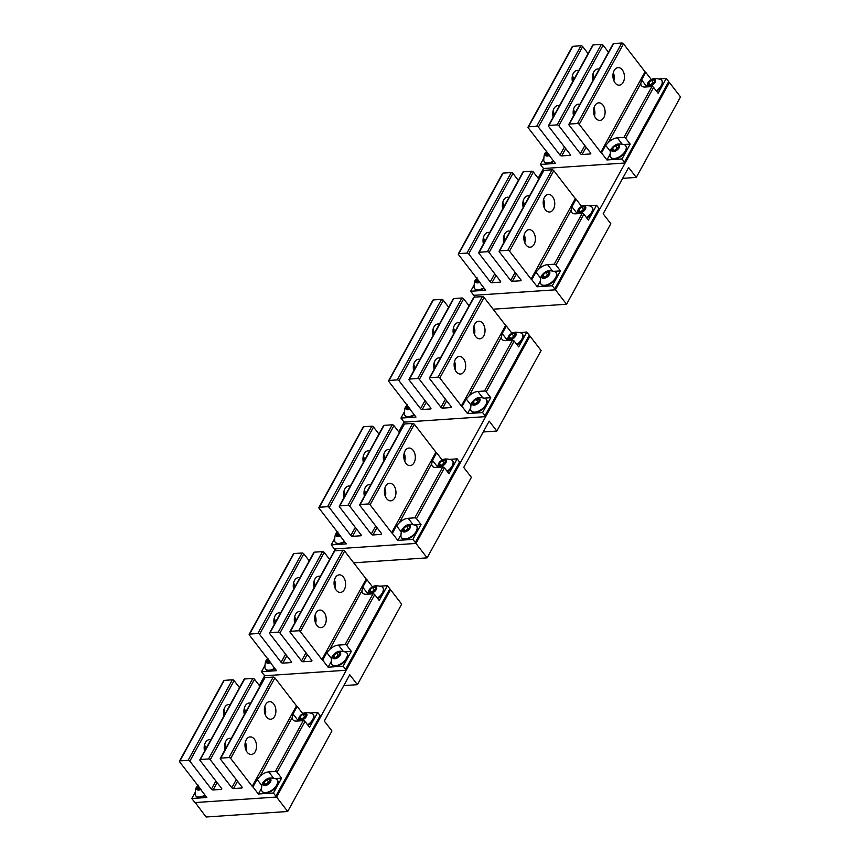 <?xml version="1.0" encoding="UTF-8"?>
<svg xmlns="http://www.w3.org/2000/svg" width="860" height="860" viewBox="0 0 860 860"><rect width="100%" height="100%" fill="white"/><g stroke="black" fill="none" stroke-linecap="round" stroke-linejoin="round"><path stroke-width="1.29" d="M496.833 431.053L541.101 350.536L529.975 336.11L415.993 543.434L427.119 557.861L471.387 477.343L463.733 467.421L489.19 421.131L496.833 431.053L483.223 431.967M353.696 562.827L427.119 557.861M335.733 550.733L334.497 548.691M398.728 431.849L404.211 421.873M334.357 548.949L415.993 543.434M529.319 336.152L529.975 336.11M636.271 177.429L680.529 96.911L669.403 82.485L555.42 289.809L566.557 304.236L610.815 223.729L603.161 213.807L628.617 167.506L636.271 177.429L622.662 178.353M493.124 309.202L566.557 304.236M475.161 297.108L473.925 295.066M538.156 178.235L543.649 168.259M473.785 295.324L555.42 289.809M668.747 82.528L669.403 82.485M357.405 684.667L401.674 604.161L390.548 589.724L276.565 797.048L287.692 811.485L331.96 730.968L324.306 721.045L349.762 674.745L357.405 684.667L343.796 685.592M195.07 802.305L206.056 817L287.692 811.485M259.301 685.474L264.783 675.498M194.93 802.573L276.565 797.048M389.892 589.766L390.548 589.724M267.03 784.503L269.889 781.88L269.803 779.472L266.858 779.665L263.998 782.278L264.084 784.696L267.03 784.503M269.148 783.557A4.741 2.558 142.4 0 1 263.536 785.288A4.741 2.558 142.4 0 1 264.74 780.6A4.741 2.558 142.4 0 1 270.352 778.88A4.741 2.558 142.4 0 1 269.148 783.557M269.836 781.933L268.664 782.009L265.858 784.578M263.998 782.278L265.772 784.589M275.899 778.816A9.471 5.117 142.4 0 1 277.092 779.73A9.471 5.117 142.4 0 1 273.996 788.459A9.471 5.117 142.4 0 1 262.085 791.297A9.471 5.117 142.4 0 1 261.505 789.91C261.816 781.493 263.235 782.89 264.622 780.665C267.041 779.171 267.729 776.784 275.899 778.816M266.858 779.665L268.664 782.009M277.253 779.955A9.471 5.117 142.4 0 1 277.436 780.181A9.471 5.117 142.4 0 1 274.34 788.91A9.471 5.117 142.4 0 1 262.429 791.748A9.471 5.117 142.4 0 1 262.268 791.512M303 719.078L305.848 716.466L305.762 714.047L302.817 714.251L299.957 716.864L300.054 719.283L303 719.078M305.117 718.143A4.741 2.558 142.4 0 1 299.495 719.874A4.741 2.558 142.4 0 1 300.699 715.187A4.741 2.558 142.4 0 1 306.321 713.456A4.741 2.558 142.4 0 1 305.117 718.143M305.805 716.509L304.623 716.595L301.817 719.164M299.957 716.864L301.731 719.164M297.495 721.024L300.581 715.251C303.01 713.757 303.698 711.36 311.858 713.402A9.471 5.117 142.4 0 1 313.051 714.305A9.471 5.117 142.4 0 1 309.965 723.045A9.471 5.117 142.4 0 1 307.654 724.872M302.817 714.251L304.623 716.595M313.212 714.542A9.471 5.117 142.4 0 1 313.395 714.757A9.471 5.117 142.4 0 1 310.31 723.496A9.471 5.117 142.4 0 1 307.998 725.324M198.359 786.126L197.66 786.76L197.757 789.179L200.563 788.996M200.885 789.415A4.741 2.558 142.4 0 1 196.865 789.458A4.741 2.558 142.4 0 1 197.929 785.578M200.165 788.48L199.52 789.061M197.66 786.76L199.445 789.071M204.949 795.038A9.471 5.117 142.4 0 1 195.747 795.779A9.471 5.117 142.4 0 1 195.177 794.393C195.489 785.975 196.908 787.373 198.284 785.159M205.303 795.489A9.471 5.117 142.4 0 1 196.101 796.231A9.471 5.117 142.4 0 1 195.94 795.995M268.073 659.319L267.374 659.953L267.471 662.372L270.276 662.178M270.599 662.598A4.741 2.558 142.4 0 1 266.578 662.651A4.741 2.558 142.4 0 1 267.643 658.76M269.879 661.663L269.245 662.254M267.374 659.953L269.159 662.254M274.673 668.22A9.471 5.117 142.4 0 1 265.471 668.962A9.471 5.117 142.4 0 1 264.891 667.586C265.202 659.168 266.622 660.566 267.998 658.341M275.017 668.671A9.471 5.117 142.4 0 1 265.815 669.413A9.471 5.117 142.4 0 1 265.654 669.188M337.786 532.512L337.098 533.146L337.185 535.565L339.99 535.371M340.313 535.791A4.741 2.558 142.4 0 1 336.292 535.834A4.741 2.558 142.4 0 1 337.356 531.953M339.592 534.856L338.958 535.436M337.098 533.146L338.872 535.447M344.387 541.413A9.471 5.117 142.4 0 1 335.185 542.155A9.471 5.117 142.4 0 1 334.604 540.768C334.916 532.351 336.335 533.759 337.711 531.534M344.731 541.865A9.471 5.117 142.4 0 1 335.529 542.606A9.471 5.117 142.4 0 1 335.368 542.37M407.5 405.694L406.812 406.339L406.898 408.747L409.704 408.565M410.026 408.984A4.741 2.558 142.4 0 1 406.006 409.027A4.741 2.558 142.4 0 1 407.07 405.146M409.306 408.048L408.672 408.629M406.812 406.339L408.586 408.64M414.101 414.606A9.471 5.117 142.4 0 1 404.899 415.348A9.471 5.117 142.4 0 1 404.318 413.961C404.63 405.544 406.049 406.941 407.425 404.727M414.445 415.058A9.471 5.117 142.4 0 1 405.243 415.799A9.471 5.117 142.4 0 1 405.081 415.563M477.214 278.887L476.526 279.521L476.612 281.94L479.418 281.747M479.751 282.166A4.741 2.558 142.4 0 1 475.72 282.22A4.741 2.558 142.4 0 1 476.784 278.328M479.02 281.231L478.386 281.822M476.526 279.521L478.3 281.822M483.815 287.788A9.471 5.117 142.4 0 1 474.612 288.541A9.471 5.117 142.4 0 1 474.032 287.154C474.344 278.737 475.763 280.134 477.149 277.909M484.158 288.24A9.471 5.117 142.4 0 1 474.956 288.981A9.471 5.117 142.4 0 1 474.795 288.756M546.928 152.08L546.24 152.714L546.326 155.133L549.142 154.94M549.465 155.359A4.741 2.558 142.4 0 1 545.433 155.402A4.741 2.558 142.4 0 1 546.498 151.521M548.734 154.424L548.1 155.015M546.24 152.714L548.013 155.015M553.528 160.981A9.471 5.117 142.4 0 1 544.326 161.723A9.471 5.117 142.4 0 1 543.746 160.336C544.058 151.919 545.476 153.327 546.863 151.102M553.872 161.433A9.471 5.117 142.4 0 1 544.67 162.174A9.471 5.117 142.4 0 1 544.509 161.938M372.713 592.271L375.562 589.659L375.476 587.24L372.531 587.434L369.671 590.057L369.768 592.465L372.713 592.271M374.831 591.336A4.741 2.558 142.4 0 1 369.209 593.056A4.741 2.558 142.4 0 1 370.413 588.38A4.741 2.558 142.4 0 1 376.035 586.649A4.741 2.558 142.4 0 1 374.831 591.336M375.519 589.702L374.337 589.788L371.541 592.346M369.671 590.057L371.456 592.357M367.209 594.206L370.294 588.444C372.724 586.939 373.412 584.553 381.571 586.584A9.471 5.117 142.4 0 1 382.764 587.498A9.471 5.117 142.4 0 1 379.679 596.238A9.471 5.117 142.4 0 1 377.368 598.066M372.531 587.434L374.337 589.788M382.926 587.735A9.471 5.117 142.4 0 1 383.108 587.95A9.471 5.117 142.4 0 1 380.023 596.689A9.471 5.117 142.4 0 1 377.712 598.517M442.427 465.464L445.286 462.841L445.19 460.433L442.244 460.627L439.385 463.239L439.481 465.658L442.427 465.464M444.545 464.518A4.741 2.558 142.4 0 1 438.923 466.249A4.741 2.558 142.4 0 1 440.127 461.562A4.741 2.558 142.4 0 1 445.749 459.842A4.741 2.558 142.4 0 1 444.545 464.518M445.233 462.895L444.05 462.97L441.255 465.539M439.385 463.239L441.169 465.55M436.923 467.399L440.008 461.627C442.438 460.132 443.126 457.746 451.285 459.777A9.471 5.117 142.4 0 1 452.478 460.691A9.471 5.117 142.4 0 1 449.393 469.42A9.471 5.117 142.4 0 1 447.082 471.248M442.244 460.627L444.05 462.97M452.639 460.917A9.471 5.117 142.4 0 1 452.833 461.143A9.471 5.117 142.4 0 1 449.737 469.872A9.471 5.117 142.4 0 1 447.426 471.699M512.141 338.646L515 336.034L514.904 333.615L511.958 333.82L509.109 336.432L509.195 338.851L512.141 338.646M514.259 337.711A4.741 2.558 142.4 0 1 508.636 339.442A4.741 2.558 142.4 0 1 509.84 334.755A4.741 2.558 142.4 0 1 515.462 333.024A4.741 2.558 142.4 0 1 514.259 337.711M514.947 336.077L513.764 336.163L510.969 338.733M509.109 336.432L510.883 338.733M506.637 340.592L509.722 334.819C512.151 333.325 512.839 330.939 520.999 332.971A9.471 5.117 142.4 0 1 522.192 333.873A9.471 5.117 142.4 0 1 519.107 342.613A9.471 5.117 142.4 0 1 516.795 344.441M511.958 333.82L513.764 336.163M522.353 334.11A9.471 5.117 142.4 0 1 522.547 334.325A9.471 5.117 142.4 0 1 519.451 343.065A9.471 5.117 142.4 0 1 517.139 344.892M581.854 211.839L584.714 209.227L584.617 206.808L581.672 207.002L578.823 209.625L578.909 212.044L581.854 211.839M583.972 210.904A4.741 2.558 142.4 0 1 578.35 212.635A4.741 2.558 142.4 0 1 579.554 207.948A4.741 2.558 142.4 0 1 585.176 206.217A4.741 2.558 142.4 0 1 583.972 210.904M584.66 209.27L583.488 209.356L580.683 211.915M578.823 209.625L580.597 211.925M576.351 213.775L579.436 208.012C581.865 206.507 582.553 204.121 590.723 206.153A9.471 5.117 142.4 0 1 591.906 207.066A9.471 5.117 142.4 0 1 588.821 215.806A9.471 5.117 142.4 0 1 586.509 217.634M581.672 207.002L583.488 209.356M592.067 207.303A9.471 5.117 142.4 0 1 592.26 207.518A9.471 5.117 142.4 0 1 589.164 216.258A9.471 5.117 142.4 0 1 586.853 218.085M651.568 85.032L654.428 82.409L654.331 80.001L651.385 80.195L648.537 82.807L648.623 85.226L651.568 85.032M653.686 84.087A4.741 2.558 142.4 0 1 648.064 85.817A4.741 2.558 142.4 0 1 649.279 81.13A4.741 2.558 142.4 0 1 654.89 79.41A4.741 2.558 142.4 0 1 653.686 84.087M654.374 82.463L653.202 82.538L650.396 85.108M648.537 82.807L650.311 85.118M646.064 86.968L649.16 81.195C651.579 79.7 652.267 77.314 660.437 79.346A9.471 5.117 142.4 0 1 661.62 80.259A9.471 5.117 142.4 0 1 658.534 88.989A9.471 5.117 142.4 0 1 656.223 90.827M651.385 80.195L653.202 82.538M661.791 80.485A9.471 5.117 142.4 0 1 661.974 80.711A9.471 5.117 142.4 0 1 658.878 89.44A9.471 5.117 142.4 0 1 656.578 91.267M336.744 657.685L339.603 655.073L339.517 652.654L336.572 652.858L333.712 655.471L333.798 657.889L336.744 657.685M338.862 656.75A4.741 2.558 142.4 0 1 333.25 658.48A4.741 2.558 142.4 0 1 334.454 653.793A4.741 2.558 142.4 0 1 340.065 652.063A4.741 2.558 142.4 0 1 338.862 656.75M339.55 655.126L338.378 655.202L335.572 657.771M333.712 655.471L335.486 657.771M345.613 652.009A9.471 5.117 142.4 0 1 346.806 652.912A9.471 5.117 142.4 0 1 343.71 661.652A9.471 5.117 142.4 0 1 331.799 664.479A9.471 5.117 142.4 0 1 331.218 663.103C331.53 654.686 332.949 656.083 334.336 653.858C336.754 652.364 337.442 649.977 345.613 652.009M336.572 652.858L338.378 655.202M346.967 653.149A9.471 5.117 142.4 0 1 347.15 653.363A9.471 5.117 142.4 0 1 344.065 662.103A9.471 5.117 142.4 0 1 332.143 664.93A9.471 5.117 142.4 0 1 331.981 664.705M406.457 530.878L409.317 528.266L409.231 525.847L406.285 526.04L403.426 528.663L403.512 531.082L406.457 530.878M408.575 529.943A4.741 2.558 142.4 0 1 402.964 531.673A4.741 2.558 142.4 0 1 404.168 526.986A4.741 2.558 142.4 0 1 409.779 525.256A4.741 2.558 142.4 0 1 408.575 529.943M409.263 528.309L408.091 528.395L405.286 530.953M403.426 528.663L405.2 530.964M415.326 525.191A9.471 5.117 142.4 0 1 416.519 526.105A9.471 5.117 142.4 0 1 413.423 534.845A9.471 5.117 142.4 0 1 401.512 537.672A9.471 5.117 142.4 0 1 400.932 536.285C401.244 527.868 402.663 529.276 404.05 527.051C406.479 525.546 407.167 523.159 415.326 525.191M406.285 526.04L408.091 528.395M416.681 526.341A9.471 5.117 142.4 0 1 416.863 526.556A9.471 5.117 142.4 0 1 413.778 535.296A9.471 5.117 142.4 0 1 401.856 538.123A9.471 5.117 142.4 0 1 401.695 537.887M476.171 404.071L479.031 401.448L478.945 399.04L475.999 399.233L473.14 401.846L473.226 404.264L476.171 404.071M478.289 403.125A4.741 2.558 142.4 0 1 472.677 404.856A4.741 2.558 142.4 0 1 473.881 400.179A4.741 2.558 142.4 0 1 479.504 398.449A4.741 2.558 142.4 0 1 478.289 403.125M478.977 401.502L477.805 401.577L475 404.146M473.14 401.846L474.913 404.157M485.04 398.384A9.471 5.117 142.4 0 1 486.233 399.298A9.471 5.117 142.4 0 1 483.137 408.038A9.471 5.117 142.4 0 1 471.226 410.865A9.471 5.117 142.4 0 1 470.646 409.478C470.957 401.061 472.377 402.458 473.763 400.233C476.193 398.739 476.881 396.352 485.04 398.384M475.999 399.233L477.805 401.577M486.394 399.535A9.471 5.117 142.4 0 1 486.577 399.75A9.471 5.117 142.4 0 1 483.492 408.478A9.471 5.117 142.4 0 1 471.57 411.316A9.471 5.117 142.4 0 1 471.409 411.08M545.896 277.253L548.744 274.641L548.659 272.222L545.713 272.426L542.854 275.039L542.95 277.458L545.896 277.253M548.003 276.318A4.741 2.558 142.4 0 1 542.391 278.049A4.741 2.558 142.4 0 1 543.595 273.362A4.741 2.558 142.4 0 1 549.217 271.631A4.741 2.558 142.4 0 1 548.003 276.318M548.691 274.695L547.519 274.77L544.713 277.339M542.854 275.039L544.627 277.339M554.754 271.577A9.471 5.117 142.4 0 1 555.947 272.48A9.471 5.117 142.4 0 1 552.851 281.22A9.471 5.117 142.4 0 1 540.94 284.047A9.471 5.117 142.4 0 1 540.37 282.671C540.671 274.254 542.09 275.651 543.477 273.426C545.906 271.932 546.594 269.546 554.754 271.577M545.713 272.426L547.519 274.77M556.108 272.717A9.471 5.117 142.4 0 1 556.291 272.932A9.471 5.117 142.4 0 1 553.206 281.671A9.471 5.117 142.4 0 1 541.295 284.499A9.471 5.117 142.4 0 1 541.123 284.273M615.609 150.446L618.458 147.834L618.372 145.415L615.427 145.609L612.567 148.232L612.664 150.65L615.609 150.446M617.727 149.511A4.741 2.558 142.4 0 1 612.105 151.242A4.741 2.558 142.4 0 1 613.309 146.555A4.741 2.558 142.4 0 1 618.931 144.824A4.741 2.558 142.4 0 1 617.727 149.511M618.404 147.877L617.233 147.963L614.427 150.522M612.567 148.232L614.341 150.532M624.467 144.76A9.471 5.117 142.4 0 1 625.661 145.673A9.471 5.117 142.4 0 1 622.575 154.413A9.471 5.117 142.4 0 1 610.654 157.24A9.471 5.117 142.4 0 1 610.084 155.853C610.385 147.436 611.804 148.845 613.191 146.619C615.62 145.114 616.308 142.728 624.467 144.76M615.427 145.609L617.233 147.963M625.822 145.91A9.471 5.117 142.4 0 1 626.005 146.125A9.471 5.117 142.4 0 1 622.919 154.864A9.471 5.117 142.4 0 1 611.009 157.692A9.471 5.117 142.4 0 1 610.847 157.455M593.959 107.93A8.793 5.762 -93.9 0 1 594.453 109.381A8.793 5.762 -93.9 0 1 594.507 116.003M604.655 108.693A8.793 5.762 -93.9 0 1 599.925 120.4A8.793 5.762 -93.9 0 1 594.013 114.552A8.793 5.762 86.1 0 1 598.743 102.845A8.793 5.762 86.1 0 1 604.655 108.693M609.955 154.51L606.956 159.96L622.006 158.939L624.446 162.099A1.355 0.72 28.8 0 1 624.607 162.82A1.355 0.72 28.8 0 1 624.124 163.067L544.52 168.452A1.355 0.72 28.8 0 1 542.8 167.614L540.37 164.453L555.42 163.443L549.97 156.369A1.355 0.72 28.8 0 0 549.766 155.757L528.212 127.796A1.355 0.72 28.8 0 1 528.04 127.076A1.355 0.72 28.8 0 1 528.534 126.829L536.694 126.269A1.355 0.72 28.8 0 1 538.414 127.108L559.967 155.069A1.355 0.72 28.8 0 0 561.688 155.897L569.847 155.348A1.355 0.72 28.8 0 0 570.341 155.101A1.355 0.72 28.8 0 0 570.18 154.381L548.615 126.42A1.355 0.72 28.8 0 1 548.454 125.7A1.355 0.72 28.8 0 1 548.949 125.442L557.108 124.894A1.355 0.72 28.8 0 1 558.828 125.732L580.382 153.682A1.355 0.72 28.8 0 0 582.102 154.52L590.261 153.972A1.355 0.72 28.8 0 0 590.755 153.714A1.355 0.72 28.8 0 0 590.583 152.994L569.03 125.033A1.355 0.72 28.8 0 1 568.868 124.313A1.355 0.72 28.8 0 1 569.352 124.066L577.522 123.517A1.355 0.72 28.8 0 1 579.231 124.345L600.796 152.306L645.054 71.788L623.5 43.828A1.355 0.72 28.8 0 0 621.78 43L613.621 43.548A1.355 0.72 28.8 0 0 613.126 43.806L568.868 124.313M613.32 72.713A8.793 5.762 -93.9 0 1 613.814 74.154A8.793 5.762 -93.9 0 1 613.868 80.775M624.016 73.466A8.793 5.762 86.1 0 0 618.103 67.628A8.793 5.762 86.1 0 0 613.374 79.324A8.793 5.762 86.1 0 0 619.286 85.172A8.793 5.762 86.1 0 0 624.016 73.466M606.956 159.96L601.505 152.886A1.355 0.72 28.8 0 1 600.796 152.306M622.07 144.028L617.297 137.847A9.815 5.3 -37.6 0 0 608.439 142.362L605.655 145.34L601.505 152.886M617.297 137.847L623.93 137.396A1.355 0.72 28.8 0 1 625.65 138.234L630.176 144.093L622.006 158.939M608.439 142.362L640.84 83.409A9.815 5.3 -37.6 0 0 641.485 85.72A9.815 5.3 -37.6 0 0 645.247 87.021L651.88 86.57A1.355 0.72 28.8 0 1 653.589 87.408L658.115 93.267L666.274 78.421L668.704 81.582A1.355 0.72 28.8 0 1 668.876 82.302L624.607 162.82M651.02 79.819L651.816 79.399M659.233 78.905L666.274 78.421M651.224 79.443L645.774 72.369A1.355 0.72 28.8 0 1 645.054 71.788M640.84 83.409L641.625 79.915L645.774 72.369M572.502 75.465A8.793 5.762 -93.9 0 1 572.996 76.916A8.793 5.762 -93.9 0 1 573.448 80.227M572.513 81.936A8.793 5.762 -93.9 0 1 577.286 70.38A8.793 5.762 -93.9 0 1 578.759 70.574M553.141 110.693A8.793 5.762 -93.9 0 1 553.636 112.144A8.793 5.762 -93.9 0 1 554.087 115.455M553.152 117.153A8.793 5.762 -93.9 0 1 557.914 105.608A8.793 5.762 -93.9 0 1 559.398 105.791M592.916 74.089A8.793 5.762 -93.9 0 1 593.411 75.54A8.793 5.762 -93.9 0 1 593.862 78.851M592.927 80.55A8.793 5.762 -93.9 0 1 597.689 69.004A8.793 5.762 -93.9 0 1 599.173 69.187M573.545 109.317A8.793 5.762 -93.9 0 1 574.039 110.768A8.793 5.762 -93.9 0 1 574.491 114.079M573.555 115.778A8.793 5.762 -93.9 0 1 578.328 104.232A8.793 5.762 -93.9 0 1 579.801 104.415M623.865 144.523L630.176 144.093M543.617 158.552L540.37 164.453M528.04 127.076L572.308 46.558A1.355 0.72 28.8 0 1 572.792 46.311L580.962 45.763A1.355 0.72 28.8 0 1 582.671 46.59L588.089 53.61M548.454 125.7L592.712 45.182A1.355 0.72 28.8 0 1 593.207 44.935L601.366 44.376A1.355 0.72 28.8 0 1 603.086 45.215L608.493 52.223M524.245 234.748A8.793 5.762 -93.9 0 1 524.74 236.199A8.793 5.762 -93.9 0 1 524.783 242.81M534.942 235.5A8.793 5.762 -93.9 0 1 530.212 247.207A8.793 5.762 -93.9 0 1 524.299 241.37A8.793 5.762 86.1 0 1 529.029 229.663A8.793 5.762 86.1 0 1 534.942 235.5M540.241 281.317L537.242 286.767L552.292 285.746L554.732 288.906A1.355 0.72 28.8 0 1 554.893 289.627A1.355 0.72 28.8 0 1 554.41 289.874L474.806 295.26A1.355 0.72 28.8 0 1 473.086 294.421L470.656 291.271L485.706 290.25L480.256 283.177A1.355 0.72 28.8 0 0 480.052 282.564L458.498 254.603A1.355 0.72 28.8 0 1 458.326 253.883A1.355 0.72 28.8 0 1 458.821 253.635L466.98 253.087A1.355 0.72 28.8 0 1 468.7 253.915L490.254 281.876A1.355 0.72 28.8 0 0 491.974 282.714L500.133 282.155A1.355 0.72 28.8 0 0 500.627 281.908A1.355 0.72 28.8 0 0 500.466 281.188L478.902 253.227A1.355 0.72 28.8 0 1 478.74 252.507A1.355 0.72 28.8 0 1 479.224 252.259L487.394 251.7A1.355 0.72 28.8 0 1 489.103 252.539L510.668 280.5A1.355 0.72 28.8 0 0 512.388 281.327L520.547 280.779A1.355 0.72 28.8 0 0 521.042 280.532A1.355 0.72 28.8 0 0 520.87 279.812L499.316 251.851A1.355 0.72 28.8 0 1 499.144 251.131A1.355 0.72 28.8 0 1 499.638 250.873L507.798 250.325A1.355 0.72 28.8 0 1 509.518 251.163L531.082 279.113L575.34 198.606L553.786 170.645A1.355 0.72 28.8 0 0 552.066 169.807L543.907 170.366A1.355 0.72 28.8 0 0 543.413 170.613L499.144 251.131M543.606 199.52A8.793 5.762 -93.9 0 1 544.101 200.971A8.793 5.762 -93.9 0 1 544.154 207.593M554.302 200.283A8.793 5.762 86.1 0 0 548.39 194.435A8.793 5.762 86.1 0 0 543.66 206.142A8.793 5.762 86.1 0 0 549.572 211.99A8.793 5.762 86.1 0 0 554.302 200.283M537.242 286.767L531.792 279.693A1.355 0.72 28.8 0 1 531.082 279.113M552.356 270.846L547.583 264.654A9.815 5.3 -37.6 0 0 538.715 269.169L535.941 272.147L531.792 279.693M547.583 264.654L554.216 264.214A1.355 0.72 28.8 0 1 555.936 265.041L560.462 270.9L552.292 285.746M538.715 269.169L571.126 210.216A9.815 5.3 -37.6 0 0 571.771 212.527A9.815 5.3 -37.6 0 0 575.534 213.828L582.166 213.387A1.355 0.72 28.8 0 1 583.875 214.215L588.401 220.085L596.561 205.239L598.99 208.389A1.355 0.72 28.8 0 1 599.162 209.109L554.893 289.627M581.295 206.626L582.102 206.217M589.519 205.712L596.561 205.239M581.51 206.25L576.06 199.187A1.355 0.72 28.8 0 1 575.34 198.606M571.126 210.216L571.911 206.733L576.06 199.187M502.788 202.283A8.793 5.762 -93.9 0 1 503.283 203.723A8.793 5.762 -93.9 0 1 503.734 207.045M502.799 208.744A8.793 5.762 -93.9 0 1 507.572 197.198A8.793 5.762 -93.9 0 1 509.045 197.381M483.427 237.5A8.793 5.762 -93.9 0 1 483.911 238.951A8.793 5.762 -93.9 0 1 484.373 242.262M483.438 243.971A8.793 5.762 -93.9 0 1 488.2 232.415A8.793 5.762 -93.9 0 1 489.684 232.608M523.202 200.896A8.793 5.762 -93.9 0 1 523.686 202.347A8.793 5.762 -93.9 0 1 524.149 205.658M523.213 207.368A8.793 5.762 -93.9 0 1 527.976 195.811A8.793 5.762 -93.9 0 1 529.459 196.005M503.831 236.124A8.793 5.762 -93.9 0 1 504.325 237.575A8.793 5.762 -93.9 0 1 504.777 240.886M503.842 242.584A8.793 5.762 -93.9 0 1 508.615 231.039A8.793 5.762 -93.9 0 1 510.087 231.222M554.152 271.33L560.462 270.9M473.903 285.359L470.656 291.271M458.326 253.883L502.595 173.376A1.355 0.72 28.8 0 1 503.079 173.118L511.248 172.57A1.355 0.72 28.8 0 1 512.958 173.398L518.365 180.417M478.74 252.507L522.998 171.989A1.355 0.72 28.8 0 1 523.493 171.742L531.652 171.194A1.355 0.72 28.8 0 1 533.372 172.022L538.779 179.041M454.531 361.555A8.793 5.762 -93.9 0 1 455.026 363.006A8.793 5.762 -93.9 0 1 455.069 369.628M465.228 362.318A8.793 5.762 -93.9 0 1 460.498 374.025A8.793 5.762 -93.9 0 1 454.575 368.177A8.793 5.762 86.1 0 1 459.304 356.47A8.793 5.762 86.1 0 1 465.228 362.318M470.527 408.124L467.528 413.574L482.578 412.563L485.018 415.713A1.355 0.72 28.8 0 1 485.18 416.433A1.355 0.72 28.8 0 1 484.685 416.691L405.092 422.066A1.355 0.72 28.8 0 1 403.372 421.239L400.943 418.078L415.993 417.057L410.542 409.994A1.355 0.72 28.8 0 0 410.338 409.381L388.785 381.421A1.355 0.72 28.8 0 1 388.613 380.7A1.355 0.72 28.8 0 1 389.107 380.442L397.266 379.894A1.355 0.72 28.8 0 1 398.986 380.733L420.54 408.683A1.355 0.72 28.8 0 0 422.26 409.521L430.419 408.973A1.355 0.72 28.8 0 0 430.914 408.715A1.355 0.72 28.8 0 0 430.752 407.995L409.188 380.034A1.355 0.72 28.8 0 1 409.027 379.314A1.355 0.72 28.8 0 1 409.51 379.066L417.68 378.518A1.355 0.72 28.8 0 1 419.39 379.346L440.954 407.307A1.355 0.72 28.8 0 0 442.663 408.145L450.833 407.586A1.355 0.72 28.8 0 0 451.328 407.339A1.355 0.72 28.8 0 0 451.156 406.619L429.602 378.658A1.355 0.72 28.8 0 1 429.43 377.938A1.355 0.72 28.8 0 1 429.925 377.69L438.084 377.131A1.355 0.72 28.8 0 1 439.804 377.97L461.358 405.931L505.626 325.413L484.072 297.452A1.355 0.72 28.8 0 0 482.352 296.625L474.183 297.173A1.355 0.72 28.8 0 0 473.699 297.42L429.43 377.938M473.892 326.327A8.793 5.762 -93.9 0 1 474.387 327.778A8.793 5.762 -93.9 0 1 474.44 334.4M484.588 327.09A8.793 5.762 86.1 0 0 478.676 321.242A8.793 5.762 86.1 0 0 473.946 332.949A8.793 5.762 86.1 0 0 479.858 338.797A8.793 5.762 86.1 0 0 484.588 327.09M467.528 413.574L462.078 406.511A1.355 0.72 28.8 0 1 461.358 405.931M482.643 397.653L477.87 391.472A9.815 5.3 -37.6 0 0 469.001 395.976L466.227 398.965L462.078 406.511M477.87 391.472L484.502 391.02A1.355 0.72 28.8 0 1 486.222 391.848L490.737 397.718L482.578 412.563M469.001 395.976L501.412 337.023A9.815 5.3 -37.6 0 0 502.057 339.334A9.815 5.3 -37.6 0 0 505.809 340.646L512.442 340.194A1.355 0.72 28.8 0 1 514.162 341.033L518.688 346.892L526.847 332.046L529.276 335.207A1.355 0.72 28.8 0 1 529.448 335.927L485.18 416.433M511.582 333.443L512.388 333.024M519.795 332.519L526.847 332.046M511.797 333.067L506.336 325.994A1.355 0.72 28.8 0 1 505.626 325.413M501.412 337.023L502.186 333.54L506.336 325.994M433.075 329.09A8.793 5.762 -93.9 0 1 433.569 330.541A8.793 5.762 -93.9 0 1 434.02 333.852M433.085 335.55A8.793 5.762 -93.9 0 1 437.858 324.005A8.793 5.762 -93.9 0 1 439.331 324.188M413.703 364.317A8.793 5.762 -93.9 0 1 414.197 365.769A8.793 5.762 -93.9 0 1 414.649 369.08M413.714 370.778A8.793 5.762 -93.9 0 1 418.487 359.233A8.793 5.762 -93.9 0 1 419.959 359.415M453.478 327.714A8.793 5.762 -93.9 0 1 453.972 329.154A8.793 5.762 -93.9 0 1 454.424 332.476M453.489 334.175A8.793 5.762 -93.9 0 1 458.262 322.629A8.793 5.762 -93.9 0 1 459.735 322.812M434.117 362.931A8.793 5.762 -93.9 0 1 434.612 364.382A8.793 5.762 -93.9 0 1 435.063 367.693M434.128 369.402A8.793 5.762 -93.9 0 1 438.901 357.846A8.793 5.762 -93.9 0 1 440.374 358.039M484.438 398.137L490.737 397.718M404.189 412.176L400.943 418.078M388.613 380.7L432.881 300.183A1.355 0.72 28.8 0 1 433.365 299.936L441.535 299.377A1.355 0.72 28.8 0 1 443.244 300.215L448.651 307.224M409.027 379.314L453.284 298.807A1.355 0.72 28.8 0 1 453.779 298.549L461.938 298.001A1.355 0.72 28.8 0 1 463.658 298.829L469.065 305.848M384.818 488.362A8.793 5.762 -93.9 0 1 385.301 489.813A8.793 5.762 -93.9 0 1 385.355 496.435M395.514 489.125A8.793 5.762 -93.9 0 1 390.784 500.832A8.793 5.762 -93.9 0 1 384.861 494.984A8.793 5.762 86.1 0 1 389.591 483.277A8.793 5.762 86.1 0 1 395.514 489.125M400.814 534.942L397.815 540.392L412.864 539.37L415.305 542.531A1.355 0.72 28.8 0 1 415.466 543.251A1.355 0.72 28.8 0 1 414.971 543.498L335.379 548.884A1.355 0.72 28.8 0 1 333.659 548.046L331.229 544.885L346.279 543.875L340.829 536.801A1.355 0.72 28.8 0 0 340.625 536.188L319.06 508.228A1.355 0.72 28.8 0 1 318.899 507.507A1.355 0.72 28.8 0 1 319.393 507.26L327.552 506.701A1.355 0.72 28.8 0 1 329.272 507.54L350.826 535.5A1.355 0.72 28.8 0 0 352.546 536.328L360.706 535.78A1.355 0.72 28.8 0 0 361.2 535.533A1.355 0.72 28.8 0 0 361.028 534.812L339.474 506.852A1.355 0.72 28.8 0 1 339.313 506.131A1.355 0.72 28.8 0 1 339.797 505.873L347.967 505.325A1.355 0.72 28.8 0 1 349.676 506.164L371.24 534.114A1.355 0.72 28.8 0 0 372.95 534.952L381.12 534.404A1.355 0.72 28.8 0 0 381.603 534.146A1.355 0.72 28.8 0 0 381.442 533.426L359.888 505.465A1.355 0.72 28.8 0 1 359.716 504.745A1.355 0.72 28.8 0 1 360.211 504.498L368.37 503.949A1.355 0.72 28.8 0 1 370.09 504.777L391.644 532.738L435.912 452.22L414.348 424.26A1.355 0.72 28.8 0 0 412.639 423.432L404.469 423.98A1.355 0.72 28.8 0 0 403.985 424.238L359.716 504.745M404.178 453.145A8.793 5.762 -93.9 0 1 404.673 454.585A8.793 5.762 -93.9 0 1 404.727 461.207M414.875 453.897A8.793 5.762 86.1 0 0 408.962 448.06A8.793 5.762 86.1 0 0 404.232 459.756A8.793 5.762 86.1 0 0 410.145 465.604A8.793 5.762 86.1 0 0 414.875 453.897M397.815 540.392L392.364 533.318A1.355 0.72 28.8 0 1 391.644 532.738M412.929 524.46L408.156 518.279A9.815 5.3 -37.6 0 0 399.287 522.794L396.514 525.772L392.364 533.318M408.156 518.279L414.789 517.827A1.355 0.72 28.8 0 1 416.509 518.666L421.024 524.525L412.864 539.37M399.287 522.794L431.698 463.841A9.815 5.3 -37.6 0 0 432.344 466.152A9.815 5.3 -37.6 0 0 436.095 467.453L442.728 467.002A1.355 0.72 28.8 0 1 444.448 467.84L448.974 473.699L457.133 458.853L459.562 462.013A1.355 0.72 28.8 0 1 459.724 462.734L415.466 543.251M441.868 460.25L442.674 459.831M450.081 459.337L457.133 458.853M442.072 459.874L436.622 452.801A1.355 0.72 28.8 0 1 435.912 452.22M431.698 463.841L432.472 460.347L436.622 452.801M363.361 455.897A8.793 5.762 -93.9 0 1 363.855 457.348A8.793 5.762 -93.9 0 1 364.307 460.659M363.371 462.368A8.793 5.762 -93.9 0 1 368.144 450.812A8.793 5.762 -93.9 0 1 369.617 451.005M343.989 491.125A8.793 5.762 -93.9 0 1 344.484 492.576A8.793 5.762 -93.9 0 1 344.935 495.887M344 497.585A8.793 5.762 -93.9 0 1 348.773 486.04A8.793 5.762 -93.9 0 1 350.246 486.222M383.764 454.521A8.793 5.762 -93.9 0 1 384.259 455.972A8.793 5.762 -93.9 0 1 384.71 459.283M383.775 460.981A8.793 5.762 -93.9 0 1 388.548 449.436A8.793 5.762 -93.9 0 1 390.021 449.619M364.404 489.748A8.793 5.762 -93.9 0 1 364.898 491.2A8.793 5.762 -93.9 0 1 365.349 494.511M364.414 496.209A8.793 5.762 -93.9 0 1 369.187 484.664A8.793 5.762 -93.9 0 1 370.66 484.846M414.724 524.955L421.024 524.525M334.475 538.983L331.229 544.885M318.899 507.507L363.167 426.99A1.355 0.72 28.8 0 1 363.651 426.743L371.821 426.194A1.355 0.72 28.8 0 1 373.53 427.022L378.938 434.042M339.313 506.131L383.571 425.614A1.355 0.72 28.8 0 1 384.065 425.367L392.224 424.808A1.355 0.72 28.8 0 1 393.944 425.646L399.352 432.655M315.093 615.179A8.793 5.762 -93.9 0 1 315.588 616.631A8.793 5.762 -93.9 0 1 315.642 623.242M325.8 615.932A8.793 5.762 -93.9 0 1 321.07 627.639A8.793 5.762 -93.9 0 1 315.147 621.801A8.793 5.762 86.1 0 1 319.877 610.095A8.793 5.762 86.1 0 1 325.8 615.932M331.1 661.749L328.101 667.199L343.151 666.178L345.591 669.338A1.355 0.72 28.8 0 1 345.752 670.058A1.355 0.72 28.8 0 1 345.258 670.305L265.665 675.691A1.355 0.72 28.8 0 1 263.945 674.853L261.515 671.703L276.565 670.682L271.115 663.608A1.355 0.72 28.8 0 0 270.911 662.995L249.346 635.035A1.355 0.72 28.8 0 1 249.185 634.314A1.355 0.72 28.8 0 1 249.679 634.067L257.839 633.519A1.355 0.72 28.8 0 1 259.559 634.347L281.113 662.308A1.355 0.72 28.8 0 0 282.833 663.146L290.992 662.587A1.355 0.72 28.8 0 0 291.486 662.34A1.355 0.72 28.8 0 0 291.314 661.62L269.76 633.659A1.355 0.72 28.8 0 1 269.599 632.938A1.355 0.72 28.8 0 1 270.083 632.691L278.253 632.132A1.355 0.72 28.8 0 1 279.962 632.971L301.527 660.932A1.355 0.72 28.8 0 0 303.236 661.759L311.406 661.211A1.355 0.72 28.8 0 0 311.89 660.964A1.355 0.72 28.8 0 0 311.728 660.243L290.175 632.283A1.355 0.72 28.8 0 1 290.003 631.562A1.355 0.72 28.8 0 1 290.497 631.304L298.656 630.756A1.355 0.72 28.8 0 1 300.377 631.595L321.93 659.545L366.199 579.038L344.634 551.077A1.355 0.72 28.8 0 0 342.925 550.239L334.755 550.798A1.355 0.72 28.8 0 0 334.271 551.045L290.003 631.562M334.465 579.952A8.793 5.762 -93.9 0 1 334.959 581.403A8.793 5.762 -93.9 0 1 335.013 588.025M345.161 580.715A8.793 5.762 86.1 0 0 339.248 574.867A8.793 5.762 86.1 0 0 334.519 586.574A8.793 5.762 86.1 0 0 340.431 592.422A8.793 5.762 86.1 0 0 345.161 580.715M328.101 667.199L322.65 660.125A1.355 0.72 28.8 0 1 321.93 659.545M343.215 651.278L338.442 645.086A9.815 5.3 -37.6 0 0 329.573 649.601L326.8 652.579L322.65 660.125M338.442 645.086L345.075 644.645A1.355 0.72 28.8 0 1 346.795 645.473L351.31 651.332L343.151 666.178M329.573 649.601L361.985 590.648A9.815 5.3 -37.6 0 0 362.63 592.959A9.815 5.3 -37.6 0 0 366.381 594.26L373.014 593.819A1.355 0.72 28.8 0 1 374.734 594.647L379.249 600.516L387.419 585.671L389.849 588.821A1.355 0.72 28.8 0 1 390.01 589.541L345.752 670.058M372.154 587.058L372.96 586.649M380.367 586.144L387.419 585.671M372.358 586.681L366.908 579.618A1.355 0.72 28.8 0 1 366.199 579.038M361.985 590.648L362.759 587.165L366.908 579.618M293.647 582.714A8.793 5.762 -93.9 0 1 294.142 584.155A8.793 5.762 -93.9 0 1 294.593 587.477M293.658 589.175A8.793 5.762 -93.9 0 1 298.431 577.619A8.793 5.762 -93.9 0 1 299.904 577.812M274.275 617.932A8.793 5.762 -93.9 0 1 274.77 619.383A8.793 5.762 -93.9 0 1 275.221 622.694M274.286 624.403A8.793 5.762 -93.9 0 1 279.059 612.847A8.793 5.762 -93.9 0 1 280.532 613.04M314.05 581.328A8.793 5.762 -93.9 0 1 314.545 582.779A8.793 5.762 -93.9 0 1 314.996 586.09M314.061 587.799A8.793 5.762 -93.9 0 1 318.834 576.243A8.793 5.762 -93.9 0 1 320.307 576.437M294.69 616.555A8.793 5.762 -93.9 0 1 295.184 618.007A8.793 5.762 -93.9 0 1 295.636 621.318M294.7 623.016A8.793 5.762 -93.9 0 1 299.473 611.471A8.793 5.762 -93.9 0 1 300.946 611.654M345.01 651.762L351.31 651.332M264.762 665.79L261.515 671.703M249.185 634.314L293.443 553.808A1.355 0.72 28.8 0 1 293.937 553.55L302.107 553.001A1.355 0.72 28.8 0 1 303.817 553.829L309.224 560.849M269.599 632.938L313.857 552.421A1.355 0.72 28.8 0 1 314.351 552.174L322.511 551.625A1.355 0.72 28.8 0 1 324.231 552.453L329.638 559.473M245.379 741.986A8.793 5.762 -93.9 0 1 245.874 743.438A8.793 5.762 -93.9 0 1 245.928 750.06M256.087 742.75A8.793 5.762 -93.9 0 1 251.356 754.457A8.793 5.762 -93.9 0 1 245.433 748.608A8.793 5.762 86.1 0 1 250.163 736.902A8.793 5.762 86.1 0 1 256.087 742.75M261.375 788.555L258.387 794.006L273.437 792.995L275.866 796.145A1.355 0.72 28.8 0 1 276.038 796.865A1.355 0.72 28.8 0 1 275.544 797.123L195.951 802.498A1.355 0.72 28.8 0 1 194.231 801.67L191.801 798.51L206.851 797.489L201.401 790.426A1.355 0.72 28.8 0 0 201.197 789.813L179.632 761.852A1.355 0.72 28.8 0 1 179.471 761.132A1.355 0.72 28.8 0 1 179.966 760.874L188.125 760.326A1.355 0.72 28.8 0 1 189.845 761.154L211.399 789.114A1.355 0.72 28.8 0 0 213.119 789.953L221.278 789.405A1.355 0.72 28.8 0 0 221.773 789.147A1.355 0.72 28.8 0 0 221.6 788.426L200.047 760.466A1.355 0.72 28.8 0 1 199.875 759.745A1.355 0.72 28.8 0 1 200.369 759.498L208.539 758.95A1.355 0.72 28.8 0 1 210.249 759.778L231.813 787.738A1.355 0.72 28.8 0 0 233.522 788.577L241.692 788.018A1.355 0.72 28.8 0 0 242.176 787.771A1.355 0.72 28.8 0 0 242.015 787.05L220.45 759.09A1.355 0.72 28.8 0 1 220.289 758.37A1.355 0.72 28.8 0 1 220.783 758.122L228.943 757.563A1.355 0.72 28.8 0 1 230.663 758.402L252.216 786.362L296.485 705.845L274.921 677.884A1.355 0.72 28.8 0 0 273.211 677.057L265.041 677.605A1.355 0.72 28.8 0 0 264.558 677.852L220.289 758.37M264.751 706.759A8.793 5.762 -93.9 0 1 265.245 708.21A8.793 5.762 -93.9 0 1 265.299 714.832M275.447 707.522A8.793 5.762 86.1 0 0 269.535 701.674A8.793 5.762 86.1 0 0 264.805 713.381A8.793 5.762 86.1 0 0 270.717 719.229A8.793 5.762 86.1 0 0 275.447 707.522M258.387 794.006L252.937 786.943A1.355 0.72 28.8 0 1 252.216 786.362M273.501 778.085L268.728 771.904A9.815 5.3 -37.6 0 0 259.86 776.408L257.086 779.396L252.937 786.943M268.728 771.904L275.361 771.452A1.355 0.72 28.8 0 1 277.081 772.28L281.596 778.149L273.437 792.995M259.86 776.408L292.271 717.455A9.815 5.3 -37.6 0 0 292.916 719.766A9.815 5.3 -37.6 0 0 296.668 721.078L303.3 720.626A1.355 0.72 28.8 0 1 305.02 721.465L309.536 727.323L317.706 712.478L320.135 715.638A1.355 0.72 28.8 0 1 320.296 716.358L276.038 796.865M302.44 713.875L303.247 713.456M310.654 712.951L317.706 712.478M302.645 713.499L297.194 706.425A1.355 0.72 28.8 0 1 296.485 705.845M292.271 717.455L293.045 713.972L297.194 706.425M223.933 709.521A8.793 5.762 -93.9 0 1 224.428 710.973A8.793 5.762 -93.9 0 1 224.879 714.284M223.944 715.982A8.793 5.762 -93.9 0 1 228.706 704.437A8.793 5.762 -93.9 0 1 230.19 704.62M204.562 744.749A8.793 5.762 -93.9 0 1 205.056 746.19A8.793 5.762 -93.9 0 1 205.508 749.511M204.572 751.21A8.793 5.762 -93.9 0 1 209.345 739.664A8.793 5.762 -93.9 0 1 210.818 739.847M244.337 708.145A8.793 5.762 -93.9 0 1 244.831 709.586A8.793 5.762 -93.9 0 1 245.283 712.908M244.347 714.606A8.793 5.762 -93.9 0 1 249.12 703.05A8.793 5.762 -93.9 0 1 250.593 703.243M224.976 743.362A8.793 5.762 -93.9 0 1 225.47 744.814A8.793 5.762 -93.9 0 1 225.922 748.125M224.987 749.834A8.793 5.762 -93.9 0 1 229.76 738.278A8.793 5.762 -93.9 0 1 231.232 738.471M275.297 778.569L281.596 778.149M195.048 792.608L191.801 798.51M179.471 761.132L223.729 680.615A1.355 0.72 28.8 0 1 224.224 680.367L232.383 679.808A1.355 0.72 28.8 0 1 234.103 680.647L239.51 687.656M199.875 759.745L244.143 679.239A1.355 0.72 28.8 0 1 244.638 678.981L252.797 678.433A1.355 0.72 28.8 0 1 254.517 679.26L259.924 686.28M579.231 124.345L623.5 43.828M569.352 124.066L613.621 43.548M590.261 153.972L590.702 153.166M577.522 123.517L621.78 43M582.102 154.52L586.122 147.2M605.655 145.34L610.331 151.392M580.382 153.682L584.854 145.555M569.847 155.348L570.288 154.553M559.967 155.069L564.439 146.942M561.688 155.897L565.708 148.587M623.93 137.396L651.88 86.57M625.65 138.234L653.589 87.408M641.625 79.915L646.29 85.978M528.534 126.829L572.792 46.311M536.694 126.269L580.962 45.763M538.414 127.108L582.671 46.59M548.949 125.442L593.207 44.935M557.108 124.894L601.366 44.376M558.828 125.732L603.086 45.215M624.446 162.099L668.704 81.582M509.518 251.163L553.786 170.645M499.638 250.873L543.907 170.366M520.547 280.779L520.988 279.984M507.798 250.325L552.066 169.807M512.388 281.327L516.409 274.017M535.941 272.147L540.607 278.21M510.668 280.5L515.14 272.373M500.133 282.155L500.574 281.36M490.254 281.876L494.726 273.749M491.974 282.714L495.994 275.394M554.216 264.214L582.166 213.387M555.936 265.041L583.875 214.215M571.911 206.733L576.576 212.785M458.821 253.635L503.079 173.118M466.98 253.087L511.248 172.57M468.7 253.915L512.958 173.398M479.224 252.259L523.493 171.742M487.394 251.7L531.652 171.194M489.103 252.539L533.372 172.022M554.732 288.906L598.99 208.389M439.804 377.97L484.072 297.452M429.925 377.69L474.183 297.173M450.833 407.586L451.274 406.791M438.084 377.131L482.352 296.625M442.663 408.145L446.695 400.825M466.227 398.965L470.893 405.017M440.954 407.307L445.426 399.18M430.419 408.973L430.86 408.167M420.54 408.683L425.012 400.556M422.26 409.521L426.281 402.2M484.502 391.02L512.442 340.194M486.222 391.848L514.162 341.033M502.186 333.54L506.862 339.603M389.107 380.442L433.365 299.936M397.266 379.894L441.535 299.377M398.986 380.733L443.244 300.215M409.51 379.066L453.779 298.549M417.68 378.518L461.938 298.001M419.39 379.346L463.658 298.829M485.018 415.713L529.276 335.207M370.09 504.777L414.348 424.26M360.211 504.498L404.469 423.98M381.12 534.404L381.56 533.598M368.37 503.949L412.639 423.432M372.95 534.952L376.981 527.631M396.514 525.772L401.179 531.824M371.24 534.114L375.702 525.987M360.706 535.78L361.146 534.985M350.826 535.5L355.298 527.373M352.546 536.328L356.567 529.018M414.789 517.827L442.728 467.002M416.509 518.666L444.448 467.84M432.472 460.347L437.149 466.41M319.393 507.26L363.651 426.743M327.552 506.701L371.821 426.194M329.272 507.54L373.53 427.022M339.797 505.873L384.065 425.367M347.967 505.325L392.224 424.808M349.676 506.164L393.944 425.646M415.305 542.531L459.562 462.013M300.377 631.595L344.634 551.077M290.497 631.304L334.755 550.798M311.406 661.211L311.847 660.415M298.656 630.756L342.925 550.239M303.236 661.759L307.256 654.449M326.8 652.579L331.465 658.642M301.527 660.932L305.988 652.804M290.992 662.587L291.433 661.791M281.113 662.308L285.584 654.18M282.833 663.146L286.853 655.825M345.075 644.645L373.014 593.819M346.795 645.473L374.734 594.647M362.759 587.165L367.435 593.217M249.679 634.067L293.937 553.55M257.839 633.519L302.107 553.001M259.559 634.347L303.817 553.829M270.083 632.691L314.351 552.174M278.253 632.132L322.511 551.625M279.962 632.971L324.231 552.453M345.591 669.338L389.849 588.821M230.663 758.402L274.921 677.884M220.783 758.122L265.041 677.605M241.692 788.018L242.122 787.222M228.943 757.563L273.211 677.057M233.522 788.577L237.543 781.256M257.086 779.396L261.752 785.449M231.813 787.738L236.274 779.611M221.278 789.405L221.719 788.599M211.399 789.114L215.871 780.987M213.119 789.953L217.139 782.632M275.361 771.452L303.3 720.626M277.081 772.28L305.02 721.465M293.045 713.972L297.721 720.035M179.966 760.874L224.224 680.367M188.125 760.326L232.383 679.808M189.845 761.154L234.103 680.647M200.369 759.498L244.638 678.981M208.539 758.95L252.797 678.433M210.249 759.778L254.517 679.26M275.866 796.145L320.135 715.638"/></g></svg>
